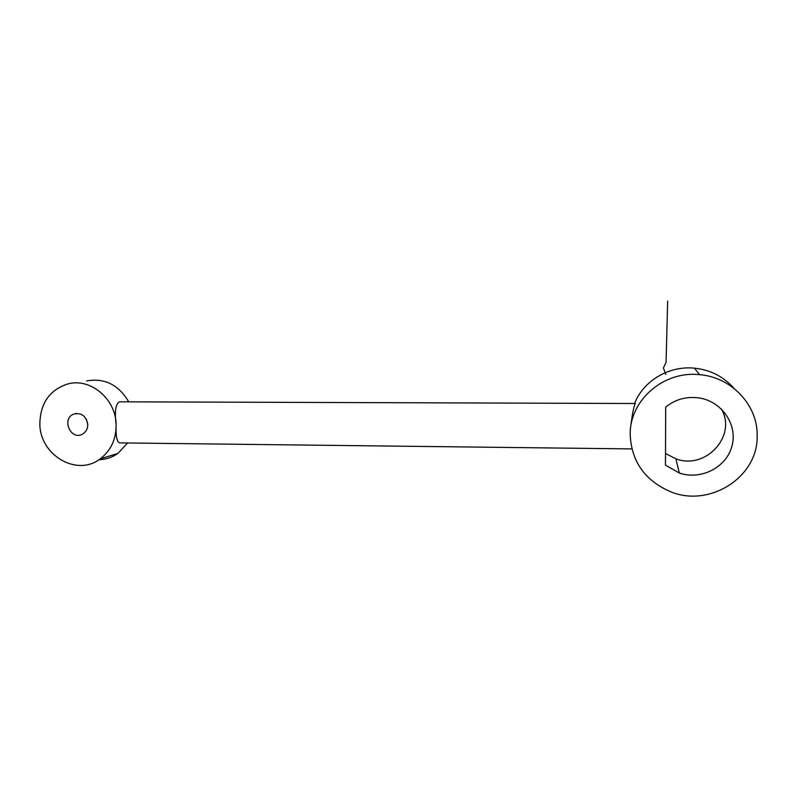 <?xml version="1.0" encoding="UTF-8"?>
<svg xmlns="http://www.w3.org/2000/svg" width="797" height="797" viewBox="0 0 797 797"><rect width="100%" height="100%" fill="white"/><g stroke="black" fill="none" stroke-linecap="round" stroke-linejoin="round"><path stroke-width="1.2" d="M630.407 428.736C632.27 413.842 633.924 405.434 635.378 403.501L119.749 401.818C115.665 403.541 114.449 411.142 116.123 424.622C116.213 439.277 110.873 450.713 100.103 458.933C76.881 476.975 39.94 455.217 39.85 424.014C40.239 403.312 49.544 389.962 67.765 383.965C90.31 377.549 115.914 398.889 116.123 424.622C115.675 436.128 116.87 442.215 119.709 442.883L631.891 448.91M86.634 380.926C104.596 377.778 118.633 384.752 128.745 401.847M665.455 465.139L665.704 407.098C675.208 399.397 686.187 396.328 698.63 397.882C721.534 401.011 737.873 424.452 732.005 445.921C726.545 467.48 700.892 480.481 679.353 473.029L665.455 465.139M665.505 453.503L675.856 458.803C705.405 470.23 737.115 436.258 721.474 409.07M757.15 436.019C758.086 405.314 731.397 377.061 699.646 374.68C663.373 370.515 629.351 400.632 630.198 434.863C631.493 461.403 644.773 480.292 670.048 491.51C708.772 508.157 758.067 477.672 757.15 436.019M634.551 403.491C643.418 380.827 668.972 365.514 694.486 368.164C710.446 369.878 723.646 376.642 734.107 388.448M87.78 424.393C87.77 428.836 85.996 432.094 82.45 434.156C70.704 440.831 61.14 418.654 73.792 414.071C81.493 412.487 86.156 415.924 87.78 424.393M86.445 419.352L87.78 424.831M127.62 442.973L117.916 453.403C112.198 457.418 105.881 459.52 98.958 459.72M667.667 301.067L666.053 362.316L663.393 367.985L665.834 374.451M675.856 458.803L679.353 473.029M694.486 368.164L699.646 374.68M73.792 414.071L76.811 413.424M117.916 453.403L100.103 458.933"/></g></svg>
